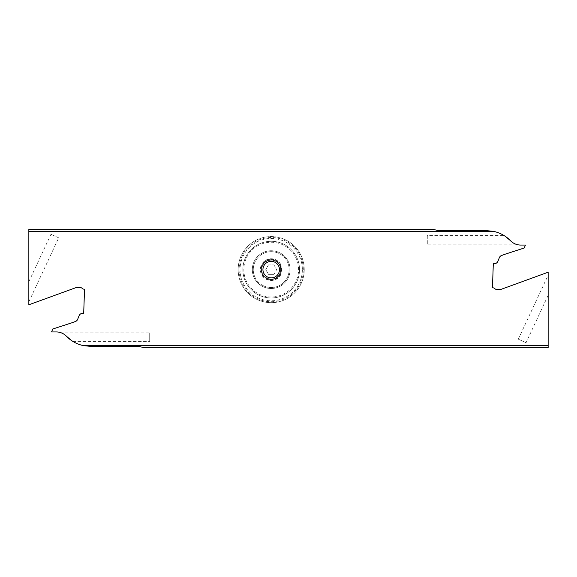 <?xml version="1.0" encoding="UTF-8"?>
<svg xmlns="http://www.w3.org/2000/svg" width="577" height="577" viewBox="0 0 577 577"><rect width="100%" height="100%" fill="white"/><g stroke="black" fill="none" stroke-linecap="round" stroke-linejoin="round"><path stroke-width="0.43" stroke-dasharray="2.88 2.16" d="M71.685 340.646L68.822 338.468M68.807 338.454L68.223 337.942M67.04 336.831L66.607 336.405M83.441 345.63A33.048 33.048 0 0 1 66.463 336.254A14.165 14.165 0 0 0 56.279 331.934L51.533 331.934A2.243 2.243 0 0 0 51.815 331.4L52.673 329.041L71.317 322.983A4.724 4.724 0 0 0 71.469 322.932L75.421 321.497A3.779 3.779 0 0 0 77.635 319.362L79.114 315.684A3.779 3.779 0 0 1 82.749 313.325L83.694 313.361L84.538 289.171L83.831 289.142A2.358 2.358 0 0 1 82.172 288.377A2.358 2.358 0 0 0 80.513 287.613L76.424 287.469L28.85 304.786L28.85 231.37L493.559 231.37A33.048 33.048 0 0 1 510.537 240.746A14.165 14.165 0 0 0 520.721 245.066L525.467 245.066A2.243 2.243 0 0 0 525.185 245.6L524.327 247.959L505.683 254.017A4.724 4.724 0 0 0 505.531 254.068L501.579 255.503A3.779 3.779 0 0 0 499.365 257.638L497.886 261.316A3.779 3.779 0 0 1 494.251 263.675L493.306 263.639L492.462 287.829L493.169 287.858A2.358 2.358 0 0 1 494.828 288.623A2.358 2.358 0 0 0 496.487 289.387L500.576 289.531L548.15 272.214L548.15 345.63L83.441 345.63L90.221 346.33L138.336 346.33L144.51 347.751M61.472 332.922L62.561 333.405M149.703 332.879L149.703 334.977L149.703 332.879L61.364 332.879L64.307 334.429M64.848 334.819L66.463 336.254M271.204 277.883A8.258 8.258 0 0 0 279.463 269.625A8.258 8.258 0 0 0 271.204 261.359A8.258 8.258 0 0 0 262.939 269.625A8.258 8.258 0 0 0 271.204 277.883M548.15 347.751L548.15 345.63M518.312 339.153L548.15 275.164L548.15 295.273L527.616 339.319L526.015 342.745L518.312 339.153L526.015 342.745M28.85 229.249L28.85 231.37M28.85 301.836L28.85 281.727L28.85 301.836L58.688 237.847L50.985 234.255L58.688 237.847M493.559 231.37L486.779 230.67L438.664 230.67L432.49 229.249M505.315 236.354L508.178 238.532M508.193 238.546L508.777 239.058M509.938 240.147L510.393 240.595M515.528 244.078L514.439 243.595M427.297 244.121L427.297 242.023L427.297 244.121L515.636 244.121L512.693 242.571M512.152 242.181L510.537 240.746M427.297 235.625L427.297 242.023L427.297 235.625L504.19 235.625M28.85 281.727L50.985 234.255M72.81 341.375L149.703 341.375L149.703 334.977L149.703 341.375M281.114 269.625A9.917 9.917 0 0 1 271.204 279.535A9.917 9.917 0 0 1 261.287 269.625A9.917 9.917 0 0 0 271.204 279.535A9.917 9.917 0 0 0 281.114 269.625A9.917 9.917 0 0 0 271.204 259.708A9.917 9.917 0 0 0 261.287 269.625A9.917 9.917 0 0 1 271.204 259.708A9.917 9.917 0 0 1 281.114 269.625M299.528 269.625A28.323 28.323 0 0 1 271.204 297.948A28.323 28.323 0 0 1 242.881 269.625A28.323 28.323 0 0 1 271.204 241.294A28.323 28.323 0 0 1 299.528 269.625A28.323 28.323 0 0 1 271.204 297.948A28.323 28.323 0 0 1 242.881 269.625A28.323 28.323 0 0 1 271.204 241.294A28.323 28.323 0 0 1 299.528 269.625A28.323 28.323 0 0 1 271.204 297.948A28.323 28.323 0 0 1 242.881 269.625A28.323 28.323 0 0 1 271.204 241.294A28.323 28.323 0 0 1 299.528 269.625M302.362 269.625A31.158 31.158 0 0 1 271.204 300.783A31.158 31.158 0 0 1 240.046 269.625A31.158 31.158 0 0 1 271.204 238.467A31.158 31.158 0 0 1 302.362 269.625M239.102 269.625A32.103 32.103 0 0 0 271.204 301.728A32.103 32.103 0 0 0 303.307 269.625A32.103 32.103 0 0 0 271.204 237.522A32.103 32.103 0 0 0 239.102 269.625M304.252 269.625A33.048 33.048 0 0 0 271.204 236.577A33.048 33.048 0 0 0 238.157 269.625A33.048 33.048 0 0 0 271.204 302.665A33.048 33.048 0 0 0 304.252 269.625A33.048 33.048 0 0 1 271.204 302.665A33.048 33.048 0 0 1 238.157 269.625A33.048 33.048 0 0 1 271.204 236.577A33.048 33.048 0 0 1 304.252 269.625M282.059 269.625A10.855 10.855 0 0 0 271.204 258.763A10.855 10.855 0 0 0 260.342 269.625A10.855 10.855 0 0 0 271.204 280.48A10.855 10.855 0 0 0 282.059 269.625M271.204 279.066A9.441 9.441 0 0 0 280.646 269.625A9.441 9.441 0 0 0 271.204 260.184A9.441 9.441 0 0 0 261.763 269.625A9.441 9.441 0 0 0 271.204 279.066A9.441 9.441 0 0 1 261.763 269.589A9.441 9.441 0 0 1 271.277 260.184A9.441 9.441 0 0 1 280.646 269.661A9.441 9.441 0 0 1 271.132 279.066A9.441 9.441 0 0 1 261.763 269.589A9.441 9.441 0 0 1 271.277 260.184A9.441 9.441 0 0 1 280.646 269.661A9.441 9.441 0 0 1 271.204 279.066M271.204 250.735A18.882 18.882 0 0 0 252.322 269.654A18.882 18.882 0 0 0 271.277 288.507A18.882 18.882 0 0 0 290.087 269.589A18.882 18.882 0 0 0 271.204 250.735A18.882 18.882 0 0 1 290.087 269.567A18.882 18.882 0 0 1 271.204 288.507A18.882 18.882 0 0 1 252.322 269.675A18.882 18.882 0 0 1 271.204 250.735A18.882 18.882 0 0 1 290.087 269.567A18.882 18.882 0 0 1 271.204 288.507A18.882 18.882 0 0 1 252.322 269.675A18.882 18.882 0 0 1 271.204 250.735M268.478 264.901L273.931 264.901L276.657 269.625L273.931 264.901L268.478 264.901L265.752 269.625L268.478 274.342L265.752 269.625L268.478 264.901M273.931 274.342L268.478 274.342L273.931 274.342L276.657 269.625L273.931 274.342M298.583 269.697A27.379 27.379 0 0 0 271.24 242.239A27.379 27.379 0 0 0 243.826 269.625A27.379 27.379 0 0 0 271.168 297.004A27.379 27.379 0 0 0 298.583 269.697M271.204 259.239A10.386 10.386 0 0 1 281.59 269.661A10.386 10.386 0 0 1 271.125 280.011A10.386 10.386 0 0 1 260.818 269.582A10.386 10.386 0 0 1 271.204 259.239M271.14 251.68A17.937 17.937 0 0 0 253.267 269.654A17.937 17.937 0 0 0 271.269 287.562A17.937 17.937 0 0 0 289.142 269.589A17.937 17.937 0 0 0 271.14 251.68M271.103 251.68A17.937 17.937 0 0 1 289.142 269.574A17.937 17.937 0 0 1 271.204 287.562A17.937 17.937 0 0 1 253.267 269.668A17.937 17.937 0 0 1 271.103 251.68"/><path stroke-width="0.87" d="M138.336 346.33L90.221 346.33L83.441 345.63L548.15 345.63L548.15 347.751L144.51 347.751L138.336 346.33M71.685 340.646L66.463 336.254A33.048 33.048 0 0 0 83.441 345.63M68.223 337.942L67.567 337.343M66.607 336.405L66.463 336.254A14.165 14.165 0 0 0 56.279 331.934L51.533 331.934A2.243 2.243 0 0 0 51.815 331.4L52.673 329.041L71.317 322.983A4.724 4.724 0 0 0 71.469 322.932L75.421 321.497A3.779 3.779 0 0 0 77.635 319.362L79.114 315.684A3.779 3.779 0 0 1 82.749 313.325L83.694 313.361L84.538 289.171L83.831 289.142A2.358 2.358 0 0 1 82.172 288.377A2.358 2.358 0 0 0 80.513 287.613L76.424 287.469L28.85 304.786L28.85 231.37L493.559 231.37A33.048 33.048 0 0 1 510.537 240.746A14.165 14.165 0 0 0 520.721 245.066L525.467 245.066A2.243 2.243 0 0 0 525.185 245.6L524.327 247.959L505.683 254.017A4.724 4.724 0 0 0 505.531 254.068L501.579 255.503A3.779 3.779 0 0 0 499.365 257.638L497.886 261.316A3.779 3.779 0 0 1 494.251 263.675L493.306 263.639L492.462 287.829L493.169 287.858A2.358 2.358 0 0 1 494.828 288.623A2.358 2.358 0 0 0 496.487 289.387L500.576 289.531L548.15 272.214L548.15 345.63M62.561 333.405L63.333 333.816M63.347 333.823L64.242 334.386M64.278 334.408L65.886 335.691M64.307 334.429L64.848 334.819M548.15 295.273L548.15 275.164M271.204 261.359A8.258 8.258 0 0 1 279.463 269.625A8.258 8.258 0 0 1 271.204 277.883A8.258 8.258 0 0 1 262.939 269.625A8.258 8.258 0 0 1 271.204 261.359M28.85 231.37L28.85 229.249L432.49 229.249L438.664 230.67L486.779 230.67L493.559 231.37M505.315 236.354L510.393 240.595M508.777 239.058L509.412 239.635M514.439 243.595L513.667 243.184M513.653 243.177L512.758 242.614M512.722 242.592L511.114 241.309M512.693 242.571L512.152 242.181"/></g></svg>
